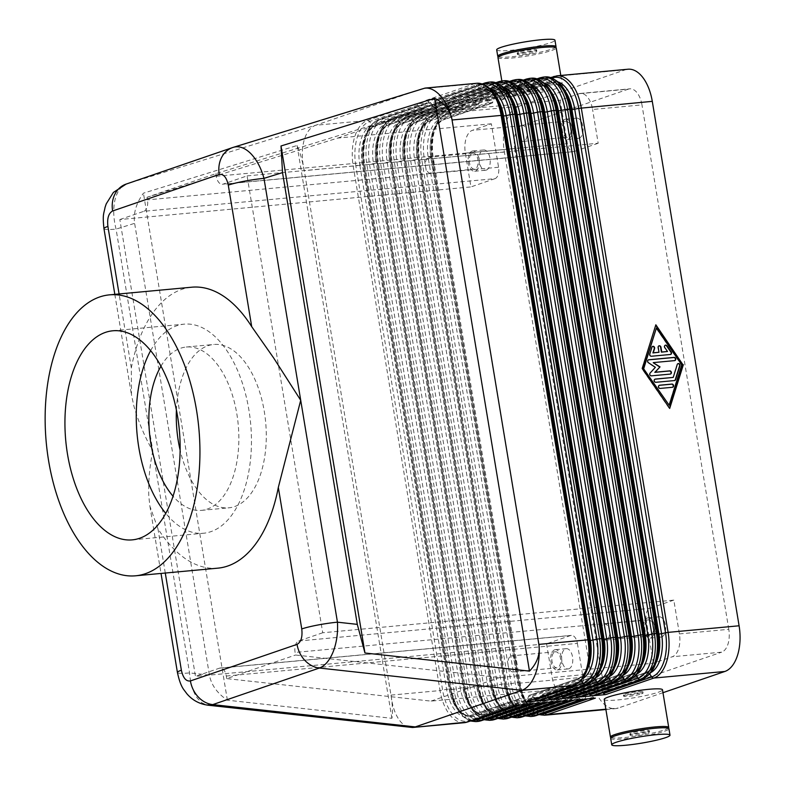 <?xml version="1.0" encoding="UTF-8"?>
<svg xmlns="http://www.w3.org/2000/svg" width="785" height="785" viewBox="0 0 785 785"><rect width="100%" height="100%" fill="white"/><g stroke="black" fill="none" stroke-linecap="round" stroke-linejoin="round"><path stroke-width="0.59" stroke-dasharray="3.92 2.94" d="M417.718 105.043L369.568 121.557A38.063 20.675 -95.3 0 0 355.801 165.723L304.295 170.679C301.842 160.13 301.675 150.406 303.785 141.496C306.081 132.783 310.046 127.376 315.658 125.257L367.459 120.448L415.608 103.924L427.217 102.845A2.62 2.188 71.1 0 0 425.529 104.317L424.273 108.35A2.62 2.188 -108.9 0 1 422.585 109.812L422.369 109.831A2.62 2.188 -108.9 0 1 420.26 108.722L417.718 105.043A2.62 2.188 71.1 0 0 415.608 103.924M304.168 170.718C302.5 160.896 300.145 152.486 297.083 145.49L143.439 193.179C136.109 203.403 133.175 213.461 134.627 223.342L209.418 675.1C211.224 684.922 217.209 693.283 227.375 700.2L391.911 718.314C392.873 712.633 392.559 704.891 390.969 695.098L304.295 170.679M422.615 88.577L233.174 147.384L126.552 183.955C120.939 186.065 117.063 191.452 114.944 200.106C113.011 208.967 113.383 218.623 116.082 229.102L152.82 451.002C144.715 436.784 138.405 421.79 133.882 406.022L131.478 394.953L131.331 367.959A141.084 76.636 84.7 0 1 181.924 289.331A141.084 76.636 84.7 0 1 191.766 287.202M103.944 228.563L103.963 228.67A26.248 2.875 170.6 0 0 104.601 229.161A26.248 2.875 170.6 0 0 116.082 229.102L134.627 223.342M322.723 632.759L298.653 641.011A9.842 5.348 -95.3 0 0 295.474 645.093A9.842 5.348 -95.3 0 0 295.091 652.433L295.523 655.024L499.77 677.514L653.375 663.237L672.284 656.751A19.684 10.696 -95.3 0 0 678.652 648.596A19.684 10.696 -95.3 0 0 679.408 633.907L673.815 600.123L322.723 632.759L247.089 175.889L223.018 184.151A9.842 5.348 -95.3 0 1 222.332 184.298L573.423 151.672A9.842 5.348 -95.3 0 0 574.11 151.515L223.018 184.151M679.408 633.907L728.784 629.315A19.684 10.696 84.7 0 1 728.019 644.004A19.684 10.696 84.7 0 1 721.66 652.158L672.284 656.751M119.84 219.545L143.91 211.283L495.001 178.656A9.842 5.348 -95.3 0 0 498.181 174.574A9.842 5.348 -95.3 0 0 498.563 167.234L491.371 123.794L472.462 130.29A19.684 10.696 -95.3 0 0 466.104 138.445A19.684 10.696 -95.3 0 0 465.338 153.134L470.931 186.918L119.84 219.545L195.475 676.405L546.566 643.779L552.159 677.563A19.684 10.696 -95.3 0 0 557.438 690.172A19.684 10.696 -95.3 0 0 564.297 693.626A19.684 10.696 -95.3 0 0 565.671 693.322L584.589 686.836L430.985 701.113L226.728 678.623L295.523 655.024M465.338 153.134L514.705 148.542A19.684 10.696 84.7 0 1 515.47 133.852A19.684 10.696 84.7 0 1 521.829 125.698L472.462 130.29M217.877 568.154A141.084 76.636 84.7 0 1 157.942 528.697L149.896 506.197L148.797 496.11C148.257 481.333 149.601 466.3 152.82 451.002L189.558 672.912C190.353 683.519 192.963 691.968 197.408 698.257L201.882 702.81L206.877 705.038M390.969 695.098L391.116 695.108C392.166 705.744 395.012 714.213 399.643 720.522C402.842 724.683 406.394 726.998 410.29 727.479M497.965 57.57A29.526 3.238 170.6 0 0 519.297 57.177A29.526 3.238 170.6 0 0 551.786 50.456A29.526 3.238 170.6 0 0 556.231 47.924M508.641 92.679A29.526 3.238 170.6 0 0 504.196 95.211A29.526 3.238 170.6 0 0 525.538 94.828A29.526 3.238 170.6 0 0 558.017 88.097A29.526 3.238 170.6 0 0 562.462 85.565A29.526 3.238 170.6 0 0 541.13 85.957A29.526 3.238 170.6 0 0 508.641 92.679M518.659 52.222A9.842 1.079 170.6 0 0 517.178 53.066A9.842 1.079 170.6 0 0 524.292 52.938A9.842 1.079 170.6 0 0 535.115 50.691A9.842 1.079 170.6 0 0 536.597 49.847A9.842 1.079 170.6 0 0 529.482 49.985A9.842 1.079 170.6 0 0 518.659 52.222M518.875 53.508A9.842 1.079 170.6 0 0 517.393 54.351A9.842 1.079 170.6 0 0 524.498 54.224A9.842 1.079 170.6 0 0 535.331 51.977A9.842 1.079 170.6 0 0 536.812 51.143A9.842 1.079 170.6 0 0 529.698 51.27A9.842 1.079 170.6 0 0 518.875 53.508M496.689 49.847A29.526 3.238 170.6 0 0 518.021 49.455A29.526 3.238 170.6 0 0 550.511 42.733A29.526 3.238 170.6 0 0 554.956 40.202M498.455 56.824A29.526 3.238 170.6 0 0 521.976 55.499A29.526 3.238 170.6 0 0 551.57 49.161A29.526 3.238 170.6 0 0 555.525 47.375M525.106 91.158A9.842 1.079 170.6 0 0 523.624 91.992A9.842 1.079 170.6 0 0 530.729 91.865A9.842 1.079 170.6 0 0 541.562 89.627A9.842 1.079 170.6 0 0 543.043 88.784A9.842 1.079 170.6 0 0 535.929 88.911A9.842 1.079 170.6 0 0 525.106 91.158M525.312 92.444A9.842 1.079 170.6 0 0 523.831 93.287A9.842 1.079 170.6 0 0 530.945 93.15A9.842 1.079 170.6 0 0 541.778 90.913A9.842 1.079 170.6 0 0 543.259 90.069A9.842 1.079 170.6 0 0 536.145 90.197A9.842 1.079 170.6 0 0 525.312 92.444M611.162 737.625A29.526 3.238 170.6 0 0 634.672 736.291A29.526 3.238 170.6 0 0 664.277 729.962A29.526 3.238 170.6 0 0 668.231 728.176M604.224 699.435A29.526 3.238 170.6 0 0 625.557 699.042A29.526 3.238 170.6 0 0 658.046 692.321A29.526 3.238 170.6 0 0 662.491 689.789M648.037 732.778A9.842 1.079 170.6 0 0 649.519 731.934A9.842 1.079 170.6 0 0 642.405 732.062A9.842 1.079 170.6 0 0 631.572 734.309A9.842 1.079 170.6 0 0 630.09 735.153A9.842 1.079 170.6 0 0 637.204 735.015A9.842 1.079 170.6 0 0 648.037 732.778M647.821 731.492A9.842 1.079 170.6 0 0 649.303 730.649A9.842 1.079 170.6 0 0 642.189 730.776A9.842 1.079 170.6 0 0 631.366 733.023A9.842 1.079 170.6 0 0 629.884 733.857A9.842 1.079 170.6 0 0 636.988 733.73A9.842 1.079 170.6 0 0 647.821 731.492M610.671 738.361A29.526 3.238 170.6 0 0 632.004 737.979A29.526 3.238 170.6 0 0 664.493 731.247A29.526 3.238 170.6 0 0 668.938 728.715M641.59 693.842A9.842 1.079 170.6 0 0 643.072 693.008A9.842 1.079 170.6 0 0 635.958 693.135A9.842 1.079 170.6 0 0 625.135 695.373A9.842 1.079 170.6 0 0 623.653 696.216A9.842 1.079 170.6 0 0 630.757 696.089A9.842 1.079 170.6 0 0 641.59 693.842M624.919 694.087A9.842 1.079 -9.4 0 1 635.742 691.85A9.842 1.079 -9.4 0 1 642.856 691.713A9.842 1.079 -9.4 0 1 641.374 692.556A9.842 1.079 -9.4 0 1 630.551 694.803A9.842 1.079 -9.4 0 1 623.437 694.931A9.842 1.079 -9.4 0 1 624.919 694.087M579.075 93.709L628.451 89.127A19.684 10.696 84.7 0 1 629.825 88.823A19.684 10.696 84.7 0 1 636.684 92.277A19.684 10.696 84.7 0 1 641.963 104.886L592.587 109.478A19.684 10.696 -95.3 0 0 587.308 96.869A19.684 10.696 -95.3 0 0 580.449 93.415A19.684 10.696 -95.3 0 0 579.075 93.709L560.166 100.205L567.349 143.635A9.842 5.348 -95.3 0 0 569.988 149.945A9.842 5.348 -95.3 0 0 573.423 151.672M565.671 693.322L615.038 688.739A19.684 10.696 84.7 0 1 613.664 689.034A19.684 10.696 84.7 0 1 606.815 685.59A19.684 10.696 84.7 0 1 601.526 672.971L552.159 677.563M673.815 600.123L649.744 608.385A9.842 5.348 -95.3 0 0 646.565 612.467A9.842 5.348 -95.3 0 0 646.183 619.807L295.091 652.433M226.728 678.623L226.306 676.032A9.842 5.348 -95.3 0 0 223.666 669.723A9.842 5.348 -95.3 0 0 220.232 668.006A9.842 5.348 -95.3 0 0 219.545 668.153L195.475 676.405M226.306 676.032L577.397 643.406A9.842 5.348 -95.3 0 0 574.757 637.096A9.842 5.348 -95.3 0 0 571.323 635.369A9.842 5.348 -95.3 0 0 570.636 635.516L546.566 643.779M143.91 211.283A9.842 5.348 -95.3 0 0 147.089 207.211A9.842 5.348 -95.3 0 0 147.472 199.861L147.05 197.27L215.836 173.681L406.561 114.482L560.166 100.205M215.836 173.681L216.258 176.262A9.842 5.348 -95.3 0 0 218.897 182.571A9.842 5.348 -95.3 0 0 222.332 184.298M565.239 121.351A8.076 4.386 84.7 0 1 565.808 121.233A8.076 4.386 84.7 0 1 570.862 128.338A8.076 4.386 84.7 0 1 567.859 137.179A8.076 4.386 84.7 0 1 567.3 137.306A8.076 4.386 84.7 0 1 562.246 130.192A8.076 4.386 84.7 0 1 565.239 121.351M521.358 125.433A8.076 4.386 84.7 0 1 521.917 125.306A8.076 4.386 84.7 0 1 526.97 132.41A8.076 4.386 84.7 0 1 523.978 141.261A8.076 4.386 84.7 0 1 523.418 141.379A8.076 4.386 84.7 0 1 518.365 134.274A8.076 4.386 84.7 0 1 521.358 125.433M579.173 138.219A10.176 5.524 -95.3 0 0 582.951 127.072A10.176 5.524 -95.3 0 0 576.582 118.123A10.176 5.524 -95.3 0 0 575.876 118.27A10.176 5.524 -95.3 0 0 572.098 129.417A10.176 5.524 -95.3 0 0 578.466 138.376A10.176 5.524 -95.3 0 0 579.173 138.219M564.906 119.291A10.176 5.524 84.7 0 1 565.612 119.143A10.176 5.524 84.7 0 1 571.98 128.092A10.176 5.524 84.7 0 1 568.203 139.239A10.176 5.524 84.7 0 1 567.496 139.396A10.176 5.524 84.7 0 1 561.128 130.438A10.176 5.524 84.7 0 1 564.906 119.291M554.936 651.893A8.076 4.386 84.7 0 1 555.505 651.776A8.076 4.386 84.7 0 1 560.559 658.88A8.076 4.386 84.7 0 1 557.556 667.731A8.076 4.386 84.7 0 1 556.997 667.849A8.076 4.386 84.7 0 1 551.943 660.744A8.076 4.386 84.7 0 1 554.936 651.893M511.055 655.975A8.076 4.386 84.7 0 1 511.614 655.858A8.076 4.386 84.7 0 1 516.667 662.962A8.076 4.386 84.7 0 1 513.675 671.803A8.076 4.386 84.7 0 1 513.115 671.931A8.076 4.386 84.7 0 1 508.052 664.826A8.076 4.386 84.7 0 1 511.055 655.975M568.87 668.771A10.176 5.524 -95.3 0 0 572.648 657.624A10.176 5.524 -95.3 0 0 566.279 648.665A10.176 5.524 -95.3 0 0 565.573 648.822A10.176 5.524 -95.3 0 0 561.795 659.969A10.176 5.524 -95.3 0 0 568.163 668.918A10.176 5.524 -95.3 0 0 568.87 668.771M554.602 649.843A10.176 5.524 84.7 0 1 555.309 649.686A10.176 5.524 84.7 0 1 561.677 658.644A10.176 5.524 84.7 0 1 557.899 669.791A10.176 5.524 84.7 0 1 557.193 669.939A10.176 5.524 84.7 0 1 550.825 660.99A10.176 5.524 84.7 0 1 554.602 649.843M472.384 153.203A8.076 4.386 84.7 0 1 472.943 153.085A8.076 4.386 84.7 0 1 477.996 160.189A8.076 4.386 84.7 0 1 475.003 169.04A8.076 4.386 84.7 0 1 474.444 169.158A8.076 4.386 84.7 0 1 469.381 162.053A8.076 4.386 84.7 0 1 472.384 153.203M428.492 157.285A8.076 4.386 84.7 0 1 429.061 157.167A8.076 4.386 84.7 0 1 434.115 164.271A8.076 4.386 84.7 0 1 431.112 173.112A8.076 4.386 84.7 0 1 430.553 173.24A8.076 4.386 84.7 0 1 425.499 166.126A8.076 4.386 84.7 0 1 428.492 157.285M486.317 170.08A10.176 5.524 -95.3 0 0 490.095 158.933A10.176 5.524 -95.3 0 0 483.727 149.974A10.176 5.524 -95.3 0 0 483.01 150.131A10.176 5.524 -95.3 0 0 479.233 161.278A10.176 5.524 -95.3 0 0 485.601 170.227A10.176 5.524 -95.3 0 0 486.317 170.08M472.04 151.152A10.176 5.524 84.7 0 1 472.747 150.995A10.176 5.524 84.7 0 1 479.125 159.954A10.176 5.524 84.7 0 1 475.347 171.091A10.176 5.524 84.7 0 1 474.631 171.248A10.176 5.524 84.7 0 1 468.262 162.289A10.176 5.524 84.7 0 1 472.04 151.152M647.802 620.042A8.076 4.386 84.7 0 1 648.361 619.924A8.076 4.386 84.7 0 1 653.414 627.029A8.076 4.386 84.7 0 1 650.422 635.87A8.076 4.386 84.7 0 1 649.862 635.997A8.076 4.386 84.7 0 1 644.809 628.883A8.076 4.386 84.7 0 1 647.802 620.042M603.91 624.124A8.076 4.386 84.7 0 1 604.479 623.996A8.076 4.386 84.7 0 1 609.533 631.111A8.076 4.386 84.7 0 1 606.54 639.952A8.076 4.386 84.7 0 1 605.971 640.069A8.076 4.386 84.7 0 1 600.917 632.965A8.076 4.386 84.7 0 1 603.91 624.124M661.735 636.91A10.176 5.524 -95.3 0 0 665.513 625.763A10.176 5.524 -95.3 0 0 659.145 616.814A10.176 5.524 -95.3 0 0 658.429 616.961A10.176 5.524 -95.3 0 0 654.651 628.108A10.176 5.524 -95.3 0 0 661.029 637.067A10.176 5.524 -95.3 0 0 661.735 636.91M647.458 617.981A10.176 5.524 84.7 0 1 648.174 617.834A10.176 5.524 84.7 0 1 654.543 626.783A10.176 5.524 84.7 0 1 650.765 637.93A10.176 5.524 84.7 0 1 650.049 638.087A10.176 5.524 84.7 0 1 643.68 629.128A10.176 5.524 84.7 0 1 647.458 617.981M583.785 699.199A2.62 2.188 71.1 0 0 585.473 697.737L586.729 693.705A2.62 2.188 -108.9 0 1 588.416 692.233L588.622 692.213A2.62 2.188 -108.9 0 1 590.742 693.332L593.283 697.011A2.62 2.188 71.1 0 0 595.393 698.12M486.288 98.665A2.62 2.188 71.1 0 0 484.178 97.556L495.786 96.476A2.62 2.188 71.1 0 0 494.099 97.939L492.843 101.981A2.62 2.188 -108.9 0 1 491.155 103.443L490.949 103.463A2.62 2.188 -108.9 0 1 488.829 102.344L486.288 98.665L438.138 115.179A2.62 2.188 71.1 0 0 436.028 114.07L484.178 97.556M495.786 96.476L447.636 112.991L518.64 106.397A39.368 21.381 -95.3 0 0 505.913 122.705A39.368 21.381 -95.3 0 0 504.392 152.084L432.182 158.619A38.063 20.675 84.7 0 1 445.949 114.453L494.099 97.939M544.496 715.233A39.368 21.381 -95.3 0 1 530.778 708.335A39.368 21.381 -95.3 0 1 520.21 683.107L519.003 683.068L432.182 158.619C429.366 135.226 434.38 120.046 447.214 113.089A2.62 2.188 71.1 0 1 447.636 112.991A39.368 21.381 -95.3 0 0 434.919 129.309A39.368 21.381 -95.3 0 0 433.399 158.678L520.21 683.107L591.213 676.513A39.368 21.381 -95.3 0 0 601.771 701.741A39.368 21.381 -95.3 0 0 615.489 708.639A39.368 21.381 -95.3 0 0 618.237 708.041L605.843 709.198M603.027 692.655L601.055 689.789A2.62 2.188 71.1 0 0 598.945 688.681L598.739 688.7A2.62 2.188 71.1 0 0 597.051 690.162L595.786 694.195A2.62 2.188 -108.9 0 1 594.52 695.569M495.649 94.259A2.62 2.188 -108.9 0 1 496.611 95.122L499.152 98.812A2.62 2.188 71.1 0 0 501.262 99.921L501.468 99.901A2.62 2.188 71.1 0 0 503.156 98.439L504.421 94.396A2.62 2.188 -108.9 0 1 506.109 92.934L494.501 94.014A2.62 2.188 -108.9 0 1 495.649 94.259M570.067 700.475A2.62 2.188 71.1 0 0 571.755 699.013L573.011 694.98A2.62 2.188 -108.9 0 1 574.698 693.508L574.914 693.489A2.62 2.188 -108.9 0 1 577.024 694.607L579.565 698.287A2.62 2.188 71.1 0 0 581.675 699.396M472.58 99.94A2.62 2.188 71.1 0 0 470.46 98.831L482.078 97.752A2.62 2.188 71.1 0 0 480.391 99.214L479.125 103.247A2.62 2.188 -108.9 0 1 477.437 104.719L477.231 104.739A2.62 2.188 -108.9 0 1 475.121 103.62L472.58 99.94L424.43 116.455A2.62 2.188 71.1 0 0 422.31 115.346L470.46 98.831M556.349 701.751A2.62 2.188 71.1 0 0 558.037 700.289L559.303 696.246A2.62 2.188 -108.9 0 1 560.99 694.784L561.196 694.764A2.62 2.188 -108.9 0 1 563.306 695.873L565.848 699.563A2.62 2.188 71.1 0 0 567.967 700.671M458.862 101.216A2.62 2.188 71.1 0 0 456.752 100.107L468.36 99.028A2.62 2.188 71.1 0 0 466.673 100.49L465.417 104.523A2.62 2.188 -108.9 0 1 463.729 105.985L463.513 106.004A2.62 2.188 -108.9 0 1 461.403 104.896L458.862 101.216L410.712 117.73A2.62 2.188 71.1 0 0 408.602 116.622L456.752 100.107M542.641 703.026A2.62 2.188 71.1 0 0 544.329 701.564L545.585 697.522A2.62 2.188 -108.9 0 1 547.273 696.059L547.479 696.04A2.62 2.188 -108.9 0 1 549.598 697.149L552.14 700.838A2.62 2.188 71.1 0 0 554.249 701.947M445.144 102.492A2.62 2.188 71.1 0 0 443.034 101.383L454.643 100.303A2.62 2.188 71.1 0 0 452.955 101.765L451.699 105.798A2.62 2.188 -108.9 0 1 450.011 107.26L449.805 107.28A2.62 2.188 -108.9 0 1 447.685 106.171L445.144 102.492L396.994 119.006A2.62 2.188 71.1 0 0 394.884 117.897L443.034 101.383M528.923 704.302A2.62 2.188 71.1 0 0 530.611 702.84L531.867 698.797A2.62 2.188 -108.9 0 1 533.555 697.335L533.771 697.315A2.62 2.188 -108.9 0 1 535.88 698.424L538.422 702.114A2.62 2.188 71.1 0 0 540.531 703.223M431.436 103.767A2.62 2.188 71.1 0 0 429.316 102.649L440.935 101.569A2.62 2.188 71.1 0 0 439.247 103.041L437.981 107.074A2.62 2.188 -108.9 0 1 436.293 108.536L436.087 108.556A2.62 2.188 -108.9 0 1 433.977 107.447L431.436 103.767L383.286 120.282A2.62 2.188 71.1 0 0 381.167 119.173L429.316 102.649M515.205 705.578A2.62 2.188 71.1 0 0 516.893 704.116L518.159 700.073A2.62 2.188 -108.9 0 1 519.847 698.611L520.053 698.591A2.62 2.188 -108.9 0 1 522.162 699.7L524.704 703.389A2.62 2.188 71.1 0 0 526.823 704.498M589.319 693.93L587.347 691.065A2.62 2.188 71.1 0 0 585.227 689.956L585.021 689.976A2.62 2.188 71.1 0 0 583.333 691.438L582.068 695.471A2.62 2.188 -108.9 0 1 580.812 696.844M481.941 95.534A2.62 2.188 -108.9 0 1 482.893 96.398L485.434 100.087A2.62 2.188 71.1 0 0 487.544 101.196L487.76 101.177A2.62 2.188 71.1 0 0 489.447 99.715L490.703 95.672A2.62 2.188 -108.9 0 1 492.391 94.21L480.783 95.289A2.62 2.188 -108.9 0 1 481.941 95.534M575.601 695.206L573.629 692.341A2.62 2.188 71.1 0 0 571.519 691.232L571.303 691.251A2.62 2.188 71.1 0 0 569.616 692.713L568.36 696.746A2.62 2.188 -108.9 0 1 567.094 698.12M468.223 96.81A2.62 2.188 -108.9 0 1 469.185 97.674L471.716 101.363A2.62 2.188 71.1 0 0 473.836 102.472L474.042 102.452A2.62 2.188 71.1 0 0 475.73 100.99L476.995 96.947A2.62 2.188 -108.9 0 1 478.683 95.485L467.065 96.565A2.62 2.188 -108.9 0 1 468.223 96.81M561.883 696.481L559.911 693.616A2.62 2.188 71.1 0 0 557.801 692.498L557.595 692.517A2.62 2.188 71.1 0 0 555.908 693.989L554.642 698.022A2.62 2.188 -108.9 0 1 553.386 699.396M454.505 98.086A2.62 2.188 -108.9 0 1 455.467 98.949L458.008 102.629A2.62 2.188 71.1 0 0 460.118 103.748L460.324 103.728A2.62 2.188 71.1 0 0 462.012 102.256L463.278 98.223A2.62 2.188 -108.9 0 1 464.965 96.761L453.357 97.84A2.62 2.188 -108.9 0 1 454.505 98.086M548.175 697.747L546.203 694.892A2.62 2.188 71.1 0 0 544.083 693.773L543.877 693.793A2.62 2.188 71.1 0 0 542.19 695.255L540.924 699.298A2.62 2.188 -108.9 0 1 539.668 700.671M440.797 99.352A2.62 2.188 -108.9 0 1 441.749 100.225L444.29 103.905A2.62 2.188 71.1 0 0 446.41 105.023L446.616 105.004A2.62 2.188 71.1 0 0 448.304 103.532L449.56 99.499A2.62 2.188 -108.9 0 1 451.247 98.037L439.639 99.116A2.62 2.188 -108.9 0 1 440.797 99.352M534.457 699.023L532.485 696.158A2.62 2.188 71.1 0 0 530.375 695.049L530.16 695.068A2.62 2.188 71.1 0 0 528.472 696.53L527.216 700.573A2.62 2.188 -108.9 0 1 525.95 701.947M427.079 100.627A2.62 2.188 -108.9 0 1 428.041 101.5L430.572 105.18A2.62 2.188 71.1 0 0 432.692 106.289L432.898 106.269A2.62 2.188 71.1 0 0 434.586 104.807L435.852 100.774A2.62 2.188 -108.9 0 1 437.539 99.312L425.921 100.392A2.62 2.188 -108.9 0 1 427.079 100.627M209.418 675.1L189.558 672.912A26.248 2.875 -9.4 0 1 178.077 672.971A26.248 2.875 -9.4 0 1 177.459 672.578M160.964 366.183A82.023 44.549 84.7 0 1 180.54 348.265A82.023 44.549 84.7 0 1 186.261 347.029A82.023 44.549 84.7 0 1 237.619 419.239A82.023 44.549 84.7 0 1 207.171 509.131A82.023 44.549 84.7 0 1 201.441 510.368A82.023 44.549 84.7 0 1 173.043 496.208M176.409 410.143A82.023 44.549 84.7 0 1 207.966 345.714A82.023 44.549 84.7 0 1 213.687 344.478A82.023 44.549 84.7 0 1 265.055 416.698A82.023 44.549 84.7 0 1 234.597 506.58A82.023 44.549 84.7 0 1 228.877 507.816A82.023 44.549 84.7 0 1 180.128 450.148M150.632 350.659A104.994 57.03 84.7 0 1 176.811 325.746A104.994 57.03 84.7 0 1 184.141 324.156A104.994 57.03 84.7 0 1 249.875 416.599A104.994 57.03 84.7 0 1 210.9 531.651A104.994 57.03 84.7 0 1 203.57 533.241A104.994 57.03 84.7 0 1 165.753 513.37M652.551 346.43A1.639 1.364 71.1 0 0 651.589 347.333L649.489 354.064A1.639 1.364 71.1 0 0 651.079 356.361L670.056 354.594A1.639 1.364 71.1 0 0 670.498 354.467M665.209 345.253A1.639 1.364 71.1 0 0 664.512 347.765L667.152 351.601M658.88 345.842A1.639 1.364 71.1 0 0 657.869 347.569L658.664 352.387M659.155 385.347A1.639 1.364 71.1 0 0 659.783 388.546L672.117 387.407A1.639 1.364 71.1 0 0 672.549 387.27M668.82 405.345L681.419 364.976L656.044 328.14M655.72 325.226L641.865 368.656L669.36 408.563M654.926 379.204A1.639 1.364 71.1 0 0 655.544 382.413L674.217 380.676A1.639 1.364 71.1 0 0 674.649 380.548M677.897 363.671A1.639 1.364 71.1 0 0 676.935 364.574L672.892 377.526M653.208 362.699L674.286 360.737A1.639 1.364 71.1 0 0 674.727 360.609M648.351 359.883A1.639 1.364 71.1 0 0 648.125 362.856L655.014 367.429L649.823 373.12A1.639 1.364 71.1 0 0 651.108 375.966L669.929 374.209A1.639 1.364 71.1 0 0 670.37 374.082M514.705 148.542L601.526 672.971M728.784 629.315L641.963 104.886M247.089 175.889L598.18 143.262L592.587 109.478M518.64 106.397L625.253 69.816L554.259 76.42L506.109 92.934M425.921 100.392L474.071 83.867L422.281 88.685L315.658 125.257L126.552 183.955A26.248 21.852 -108.9 0 0 126.12 184.092L125.767 184.22M662.972 692.694L618.237 708.041M628 69.227A39.368 21.381 -95.3 0 0 625.253 69.816M591.213 676.513L504.392 152.084M598.18 143.262L574.11 151.515M495.001 178.656L470.931 186.918M577.397 643.406L584.589 686.836M499.77 677.514L430.985 701.113M653.375 663.237L646.183 619.807M615.038 688.739L721.66 652.158M491.371 123.794L337.776 138.072L147.05 197.27M406.561 114.482L337.776 138.072M628.451 89.127L521.829 125.698M297.083 145.49L391.911 718.314M227.375 700.2L143.439 193.179M498.563 167.234L147.472 199.861M216.258 176.262L567.349 143.635M586.729 693.705L538.579 710.219A34.118 18.536 84.7 0 1 515.156 682.891L428.335 158.462A34.118 18.536 84.7 0 1 440.679 118.869L438.138 115.179A38.063 20.675 -95.3 0 0 424.371 159.345L511.192 683.774A38.063 20.675 -95.3 0 0 537.323 714.252A2.62 2.188 -108.9 0 1 536.057 715.626M532.887 716.312A39.368 21.381 84.7 0 1 519.17 709.414A39.368 21.381 84.7 0 1 508.602 684.186L421.78 159.757L419.681 159.954L506.502 684.383L517.747 682.479A32.813 17.819 -95.3 0 0 537.98 709.247L539.844 708.845A2.62 2.188 -108.9 0 0 538.579 710.219L537.323 714.252L585.473 697.737M488.829 102.344L440.679 118.869A2.62 2.188 71.1 0 0 442.799 119.977A32.813 17.819 -95.3 0 0 430.926 158.05L421.78 159.757A39.368 21.381 84.7 0 1 423.311 130.388A39.368 21.381 84.7 0 1 436.028 114.07L433.928 114.267A2.62 2.188 71.1 0 0 432.241 115.729L480.391 99.214M492.843 101.981L444.693 118.496A34.118 18.536 -95.3 0 0 432.349 158.089L519.17 682.508A34.118 18.536 -95.3 0 0 542.592 709.846L590.742 693.332M544.564 712.711L542.592 709.846A2.62 2.188 71.1 0 0 540.472 708.737A32.813 17.819 84.7 0 1 538.186 709.228A32.813 17.819 84.7 0 1 517.953 682.459L431.132 158.03A32.813 17.819 84.7 0 1 443.005 119.958L491.155 103.443M495.364 96.565L447.214 113.089A2.62 2.188 71.1 0 0 445.949 114.453L444.693 118.496A2.62 2.188 -108.9 0 1 443.427 119.869C434.164 124.53 430.474 137.267 432.349 158.07L519.17 682.508L517.747 682.479L430.926 158.05L432.349 158.07L519.003 683.068L522.3 695.392L527.245 704.999L533.201 711.514L538.981 714.625M490.949 103.463L443.005 119.958A2.62 2.188 -108.9 0 0 443.427 119.869L491.577 103.345M587.994 692.331L539.844 708.845A2.62 2.188 -108.9 0 1 540.266 708.757L588.416 692.233M593.283 697.011L588.053 698.807M595.786 694.195L643.935 677.681A38.063 20.675 -95.3 0 0 647.949 675.443M642.679 679.054A2.62 2.188 71.1 0 0 643.935 677.681L645.201 673.648L597.051 690.162M657.702 633.515L657.545 634.044A34.118 18.536 84.7 0 1 645.201 673.648A2.62 2.188 71.1 0 1 646.457 672.274L598.307 688.788M494.501 94.014L542.651 77.499A2.62 2.188 -108.9 0 1 544.761 78.608L496.611 95.122M504.421 94.396L552.238 78M655.789 663.384A32.813 17.819 84.7 0 1 647.095 672.156L598.945 688.681M598.739 688.7L647.095 672.156A2.62 2.188 -108.9 0 1 649.205 673.275A34.118 18.536 -95.3 0 0 651.246 672.333M501.468 99.901L549.618 83.387A2.62 2.188 71.1 0 0 551.306 81.915L503.156 98.439M565.171 91.345A32.813 17.819 -95.3 0 0 551.708 82.906A32.813 17.819 -95.3 0 0 549.412 83.406A2.62 2.188 -108.9 0 1 547.302 82.288A34.118 18.536 84.7 0 1 570.724 109.615L657.545 634.064C659.42 654.876 655.72 667.613 646.457 672.274A2.62 2.188 71.1 0 1 646.889 672.176A32.813 17.819 -95.3 0 0 656.27 661.902M499.152 98.812L547.302 82.288L544.761 78.608A38.063 20.675 -95.3 0 1 570.891 109.086L657.84 634.143M570.999 109.714L570.724 109.635C566.446 91.717 560.107 82.808 551.708 82.906L551.914 82.886A32.813 17.819 84.7 0 1 564.415 89.971M465.417 104.523L417.267 121.047A34.118 18.536 -95.3 0 0 404.913 160.64L491.567 685.619L492.784 685.658A39.368 21.381 -95.3 0 0 503.352 710.886A39.368 21.381 -95.3 0 0 517.06 717.784M492.784 685.658L494.893 685.462L408.072 161.033A39.368 21.381 84.7 0 1 409.593 131.664A39.368 21.381 84.7 0 1 422.31 115.346L420.21 115.542A39.368 21.381 -95.3 0 0 407.493 131.86A39.368 21.381 -95.3 0 0 405.963 161.229L492.784 685.658M519.17 717.588A39.368 21.381 84.7 0 1 505.452 710.69A39.368 21.381 84.7 0 1 494.893 685.462L504.029 683.755A32.813 17.819 -95.3 0 0 524.262 710.523A32.813 17.819 -95.3 0 0 526.549 710.033L574.698 693.508M573.011 694.98L524.861 711.495A34.118 18.536 84.7 0 1 501.438 684.167L414.617 159.738A34.118 18.536 84.7 0 1 426.971 120.144L424.43 116.455A38.063 20.675 -95.3 0 0 410.663 160.621L404.756 161.19A38.063 20.675 84.7 0 1 418.523 117.004A2.62 2.188 -108.9 0 1 420.21 115.542L468.36 99.028M451.699 105.798L403.549 122.323A34.118 18.536 -95.3 0 0 391.205 161.916L477.859 686.895L479.076 686.934A39.368 21.381 -95.3 0 0 489.634 712.162A39.368 21.381 -95.3 0 0 503.352 719.06M479.076 686.934L481.176 686.738L394.355 162.309A39.368 21.381 84.7 0 1 395.875 132.94A39.368 21.381 84.7 0 1 408.602 116.622L406.493 116.818A39.368 21.381 -95.3 0 0 393.776 133.126A39.368 21.381 -95.3 0 0 392.255 162.505L479.076 686.934M505.452 718.864A39.368 21.381 84.7 0 1 491.734 711.966A39.368 21.381 84.7 0 1 481.176 686.738L490.311 685.03A32.813 17.819 -95.3 0 0 510.544 711.799A32.813 17.819 -95.3 0 0 512.841 711.308L560.99 694.784M559.303 696.246L511.153 712.77A34.118 18.536 84.7 0 1 487.73 685.442L400.909 161.013A34.118 18.536 84.7 0 1 413.253 121.42L410.712 117.73A38.063 20.675 -95.3 0 0 396.945 161.896L391.038 162.466A38.063 20.675 84.7 0 1 404.805 118.28A2.62 2.188 -108.9 0 1 406.493 116.818L454.643 100.303M437.981 107.074L389.831 123.588A34.118 18.536 -95.3 0 0 377.487 163.192L464.141 688.17L465.358 688.209A39.368 21.381 -95.3 0 0 475.916 713.437A39.368 21.381 -95.3 0 0 489.634 720.336M465.358 688.209L467.458 688.013L380.637 163.584A39.368 21.381 84.7 0 1 382.167 134.206A39.368 21.381 84.7 0 1 394.884 117.897L392.785 118.093A39.368 21.381 -95.3 0 0 380.058 134.402A39.368 21.381 -95.3 0 0 378.537 163.78L465.358 688.209M491.744 720.139A39.368 21.381 84.7 0 1 478.026 713.241A39.368 21.381 84.7 0 1 467.458 688.013L476.603 686.306A32.813 17.819 -95.3 0 0 496.836 713.074A32.813 17.819 -95.3 0 0 499.123 712.574L547.273 696.059M545.585 697.522L497.435 714.046A34.118 18.536 84.7 0 1 474.012 686.718L387.191 162.289A34.118 18.536 84.7 0 1 399.536 122.686L396.994 119.006A38.063 20.675 -95.3 0 0 383.227 163.172L377.32 163.731A38.063 20.675 84.7 0 1 391.097 119.555A2.62 2.188 -108.9 0 1 392.785 118.093L440.935 101.569M424.273 108.35L376.123 124.864A34.118 18.536 -95.3 0 0 363.769 164.467L450.433 689.436L451.64 689.485A39.368 21.381 -95.3 0 0 462.208 714.713A39.368 21.381 -95.3 0 0 475.926 721.611M451.64 689.485L453.75 689.289L366.929 164.86A39.368 21.381 84.7 0 1 368.45 135.481A39.368 21.381 84.7 0 1 381.167 119.173L379.067 119.369A39.368 21.381 -95.3 0 0 366.35 135.677A39.368 21.381 -95.3 0 0 364.819 165.056L451.64 689.485M478.026 721.415A39.368 21.381 84.7 0 1 464.308 714.517A39.368 21.381 84.7 0 1 453.75 689.289L462.885 687.582A32.813 17.819 -95.3 0 0 483.118 714.35A32.813 17.819 -95.3 0 0 485.405 713.85L533.555 697.335M531.867 698.797L483.717 715.321A34.118 18.536 84.7 0 1 460.295 687.994L373.483 163.565A34.118 18.536 84.7 0 1 385.827 123.961L383.286 120.282A38.063 20.675 -95.3 0 0 369.519 164.448L363.612 165.007A38.063 20.675 84.7 0 1 377.379 120.831A2.62 2.188 -108.9 0 1 379.067 119.369L427.217 102.845M391.116 695.108L440.032 690.564L353.211 166.135A39.368 21.381 84.7 0 1 354.732 136.757A39.368 21.381 84.7 0 1 367.459 120.448A2.62 2.188 71.1 0 1 369.568 121.557L372.11 125.237A2.62 2.188 71.1 0 0 374.219 126.346A32.813 17.819 -95.3 0 0 362.356 164.418L449.167 688.857A32.813 17.819 -95.3 0 0 469.401 715.626A32.813 17.819 -95.3 0 0 471.697 715.125L519.847 698.611M464.308 722.691A39.368 21.381 84.7 0 1 450.59 715.792A39.368 21.381 84.7 0 1 440.032 690.564L449.383 688.837L362.562 164.399A32.813 17.819 84.7 0 1 374.435 126.326L422.585 109.812M475.121 103.62L426.971 120.144A2.62 2.188 71.1 0 0 429.081 121.253A32.813 17.819 -95.3 0 0 417.208 159.326L410.663 160.621L497.474 685.05A38.063 20.675 -95.3 0 0 523.605 715.528A2.62 2.188 -108.9 0 1 522.339 716.901M479.125 103.247L430.975 119.771A34.118 18.536 -95.3 0 0 418.631 159.365L505.452 683.774A34.118 18.536 -95.3 0 0 528.874 711.122A2.62 2.188 71.1 0 0 526.764 710.013A32.813 17.819 84.7 0 1 524.468 710.504L526.127 710.121A2.62 2.188 -108.9 0 0 524.861 711.495L523.605 715.528L571.755 699.013M482.078 97.752L433.928 114.267A39.368 21.381 -95.3 0 0 421.202 130.585A39.368 21.381 -95.3 0 0 419.681 159.954L418.464 159.895A38.063 20.675 84.7 0 1 432.241 115.729L430.975 119.771A2.62 2.188 -108.9 0 1 429.287 121.233L477.437 104.719M477.231 104.739L429.287 121.233A32.813 17.819 84.7 0 0 417.424 159.306L504.235 683.735A32.813 17.819 84.7 0 0 524.468 710.504C516.069 710.602 509.73 701.702 505.452 683.774L504.235 683.735L417.424 159.306L418.631 159.345L505.285 684.324L506.502 684.383A39.368 21.381 -95.3 0 0 517.06 709.611A39.368 21.381 -95.3 0 0 530.778 716.509M579.565 698.287L574.335 700.083M526.764 715.39A38.063 20.675 84.7 0 1 505.285 684.324L418.464 159.895C415.658 136.502 420.662 121.322 433.497 114.355L481.647 97.84M530.846 713.987L528.874 711.122L577.024 694.607M574.277 693.606L526.127 710.121A2.62 2.188 -108.9 0 1 526.549 710.033L574.914 693.489M461.403 104.896L413.253 121.42A2.62 2.188 71.1 0 0 415.363 122.529A32.813 17.819 -95.3 0 0 403.5 160.601L396.945 161.896L483.766 686.326A38.063 20.675 -95.3 0 0 509.887 716.803A2.62 2.188 -108.9 0 1 508.631 718.177M466.673 100.49L418.523 117.004L417.267 121.047A2.62 2.188 -108.9 0 1 415.579 122.509A32.813 17.819 84.7 0 0 403.706 160.582L490.527 685.011A32.813 17.819 84.7 0 0 510.76 711.779C502.351 711.877 496.012 702.967 491.734 685.05L490.527 685.011L403.706 160.582L404.923 160.621L491.734 685.05A34.118 18.536 -95.3 0 0 515.156 712.397A2.62 2.188 71.1 0 0 513.047 711.288A32.813 17.819 84.7 0 1 510.76 711.779L512.409 711.396A2.62 2.188 -108.9 0 0 511.153 712.77L509.887 716.803L558.037 700.289M513.047 716.666A38.063 20.675 84.7 0 1 491.577 685.599L404.756 161.17C401.94 137.777 406.954 122.597 419.789 115.63L467.938 99.116M565.848 699.563L560.627 701.358M517.138 715.263L515.156 712.397L563.306 695.873M463.513 106.004L415.363 122.529L463.729 105.985M560.559 694.882L512.409 711.396A2.62 2.188 -108.9 0 1 512.841 711.308L561.196 694.764M447.685 106.171L399.536 122.686A2.62 2.188 71.1 0 0 401.655 123.804A32.813 17.819 -95.3 0 0 389.782 161.877L383.227 163.172L470.048 687.601A38.063 20.675 -95.3 0 0 496.179 718.079A2.62 2.188 -108.9 0 1 494.913 719.452M452.955 101.765L404.805 118.28L403.549 122.323A2.62 2.188 -108.9 0 1 401.861 123.785A32.813 17.819 84.7 0 0 389.988 161.857L476.809 686.286A32.813 17.819 84.7 0 0 497.042 713.055C488.633 713.153 482.294 704.243 478.026 686.326L476.809 686.286L389.988 161.857L391.205 161.896L478.026 686.326A34.118 18.536 -95.3 0 0 501.448 713.673A2.62 2.188 71.1 0 0 499.329 712.554A32.813 17.819 84.7 0 1 497.042 713.055L498.701 712.672A2.62 2.188 -108.9 0 0 497.435 714.046L496.179 718.079L544.329 701.564M499.329 717.932A38.063 20.675 84.7 0 1 477.859 686.875L391.038 162.446C388.222 139.053 393.236 123.863 406.071 116.906L454.221 100.392M552.14 700.838L546.909 702.624M503.42 716.538L501.448 713.673L549.598 697.149M449.805 107.28L401.655 123.804L450.011 107.26M546.851 696.148L498.701 712.672A2.62 2.188 -108.9 0 1 499.123 712.574L547.479 696.04M433.977 107.447L385.827 123.961A2.62 2.188 71.1 0 0 387.937 125.08A32.813 17.819 -95.3 0 0 376.064 163.152L369.519 164.448L456.33 688.877A38.063 20.675 -95.3 0 0 482.461 719.354A2.62 2.188 -108.9 0 1 481.195 720.728M439.247 103.041L391.097 119.555L389.831 123.588A2.62 2.188 -108.9 0 1 388.143 125.06A32.813 17.819 84.7 0 0 376.28 163.133L463.091 687.562A32.813 17.819 84.7 0 0 483.325 714.33C474.925 714.428 468.586 705.519 464.308 687.601L463.091 687.562L376.28 163.133L377.487 163.172L464.308 687.601A34.118 18.536 -95.3 0 0 487.73 714.949A2.62 2.188 71.1 0 0 485.621 713.83A32.813 17.819 84.7 0 1 483.325 714.33L484.983 713.948A2.62 2.188 -108.9 0 0 483.717 715.321L482.461 719.354L530.611 702.84M485.621 719.207A38.063 20.675 84.7 0 1 464.141 688.151L377.33 163.722C374.514 140.329 379.518 125.139 392.353 118.182L440.503 101.667M538.422 702.114L533.192 703.9M489.703 717.804L487.73 714.949L535.88 698.424M436.087 108.556L387.937 125.08L436.293 108.536M533.133 697.423L484.983 713.948A2.62 2.188 -108.9 0 1 485.405 713.85L533.771 697.315M518.159 700.073L470.009 716.587A34.118 18.536 84.7 0 1 446.587 689.269L359.765 164.84L355.801 165.723L442.622 690.152A38.063 20.675 -95.3 0 0 468.743 720.63A2.62 2.188 -108.9 0 1 467.487 722.004M471.903 720.483A38.063 20.675 84.7 0 1 450.433 689.426L363.612 164.997L450.59 688.877A34.118 18.536 -95.3 0 0 474.012 716.214A2.62 2.188 71.1 0 0 471.903 715.106A32.813 17.819 84.7 0 1 469.616 715.606L471.265 715.223A2.62 2.188 -108.9 0 0 470.009 716.587L468.743 720.63L516.893 704.116M423.007 109.723L374.857 126.238A2.62 2.188 -108.9 0 0 376.123 124.864L377.379 120.831L425.529 104.317M524.704 703.389L519.484 705.175M475.995 719.08L474.012 716.214L522.162 699.7M450.59 688.877L449.383 688.837A32.813 17.819 84.7 0 0 469.616 715.606C461.207 715.704 454.868 706.794 450.59 688.877M422.369 109.831L374.435 126.326A2.62 2.188 -108.9 0 0 374.857 126.238C365.594 130.899 361.895 143.635 363.779 164.448L359.765 164.84A34.118 18.536 84.7 0 1 372.11 125.237L420.26 108.722M519.415 698.699L471.265 715.223A2.62 2.188 -108.9 0 1 471.697 715.125L520.053 698.591M582.068 695.471L630.218 678.956A38.063 20.675 -95.3 0 0 634.231 676.719M628.962 680.33A2.62 2.188 71.1 0 0 630.218 678.956L631.483 674.914L583.333 691.438M643.994 634.79L643.828 635.32A34.118 18.536 84.7 0 1 631.483 674.914A2.62 2.188 71.1 0 1 632.749 673.55L584.599 690.064M480.783 95.289L528.933 78.775A2.62 2.188 -108.9 0 1 531.043 79.884L482.893 96.398M490.703 95.672L538.53 79.265M642.071 664.659A32.813 17.819 84.7 0 1 633.377 673.432L585.227 689.956M585.021 689.976L633.377 673.432A2.62 2.188 -108.9 0 1 635.497 674.551A34.118 18.536 -95.3 0 0 637.538 673.608M487.76 101.177L535.91 84.662A2.62 2.188 71.1 0 0 537.597 83.19L489.447 99.715M551.453 92.62A32.813 17.819 -95.3 0 0 537.99 84.181A32.813 17.819 -95.3 0 0 535.704 84.682A2.62 2.188 -108.9 0 1 533.584 83.563A34.118 18.536 84.7 0 1 557.007 110.891L643.828 635.34C645.702 656.152 642.012 668.879 632.749 673.55A2.62 2.188 71.1 0 1 633.171 673.452A32.813 17.819 -95.3 0 0 642.552 663.168M485.434 100.087L533.584 83.563L531.043 79.884A38.063 20.675 -95.3 0 1 557.173 110.361L644.132 635.418M557.281 110.989L557.007 110.911C552.738 92.993 546.399 84.083 537.99 84.181L538.196 84.162A32.813 17.819 84.7 0 1 550.697 91.246M568.36 696.746L616.51 680.232A38.063 20.675 -95.3 0 0 620.523 677.995M615.244 681.606A2.62 2.188 71.1 0 0 616.51 680.232L617.766 676.189L569.616 692.713M630.277 636.066L630.11 636.596A34.118 18.536 84.7 0 1 617.766 676.189A2.62 2.188 71.1 0 1 619.031 674.825L570.881 691.34M467.065 96.565L515.215 80.05A2.62 2.188 -108.9 0 1 517.335 81.159L469.185 97.674M476.995 96.947L524.812 80.541M628.353 665.935A32.813 17.819 84.7 0 1 619.669 674.707L571.519 691.232M571.303 691.251L619.669 674.707A2.62 2.188 -108.9 0 1 621.779 675.816A34.118 18.536 -95.3 0 0 623.82 674.874M474.042 102.452L522.192 85.928A2.62 2.188 71.1 0 0 523.88 84.466L475.73 100.99M537.735 93.896A32.813 17.819 -95.3 0 0 524.272 85.457A32.813 17.819 -95.3 0 0 521.986 85.948A2.62 2.188 -108.9 0 1 519.866 84.839A34.118 18.536 84.7 0 1 543.298 112.167L630.11 636.615C631.994 657.418 628.294 670.154 619.031 674.825A2.62 2.188 71.1 0 1 619.453 674.727A32.813 17.819 -95.3 0 0 628.844 664.444M471.716 101.363L519.866 84.839L517.335 81.159A38.063 20.675 -95.3 0 1 543.456 111.637L630.414 636.694M543.563 112.265L543.289 112.186C539.02 94.269 532.681 85.359 524.272 85.457L524.488 85.437A32.813 17.819 84.7 0 1 536.989 92.522M554.642 698.022L602.792 681.508A38.063 20.675 -95.3 0 0 606.805 679.27M601.536 682.881A2.62 2.188 71.1 0 0 602.792 681.508L604.058 677.465L555.908 693.989M616.559 637.341L616.402 637.871A34.118 18.536 84.7 0 1 604.058 677.465A2.62 2.188 71.1 0 1 605.313 676.091L557.164 692.615M453.357 97.84L501.507 81.326A2.62 2.188 -108.9 0 1 503.617 82.435L455.467 98.949M463.278 98.223L511.094 81.817M614.645 667.211A32.813 17.819 84.7 0 1 605.951 675.983L557.801 692.498M557.595 692.517L605.951 675.983A2.62 2.188 -108.9 0 1 608.061 677.092A34.118 18.536 -95.3 0 0 610.112 676.15M460.324 103.728L508.484 87.204A2.62 2.188 71.1 0 0 510.162 85.742L462.012 102.256M524.027 95.171A32.813 17.819 -95.3 0 0 510.564 86.733A32.813 17.819 -95.3 0 0 508.268 87.223A2.62 2.188 -108.9 0 1 506.158 86.115A34.118 18.536 84.7 0 1 529.581 113.442L616.402 637.891C618.276 658.693 614.577 671.43 605.313 676.091A2.62 2.188 71.1 0 1 605.745 676.003A32.813 17.819 -95.3 0 0 615.126 665.719M458.008 102.629L506.158 86.115L503.617 82.435A38.063 20.675 -95.3 0 1 529.747 112.912L616.696 637.969M529.855 113.54L529.581 113.462C525.302 95.534 518.963 86.635 510.564 86.733L510.77 86.713A32.813 17.819 84.7 0 1 523.271 93.798M540.924 699.298L589.074 682.783A38.063 20.675 -95.3 0 0 593.087 680.546M587.818 684.147A2.62 2.188 71.1 0 0 589.074 682.783L590.34 678.74L542.19 695.255M602.851 638.617L602.684 639.147A34.118 18.536 84.7 0 1 590.34 678.74A2.62 2.188 71.1 0 1 591.605 677.367L543.456 693.891M439.639 99.116L487.789 82.592A2.62 2.188 -108.9 0 1 489.899 83.71L441.749 100.225M449.56 99.499L497.386 83.092M600.927 668.486A32.813 17.819 84.7 0 1 592.233 677.259L544.083 693.773M543.877 693.793L592.233 677.259A2.62 2.188 -108.9 0 1 594.353 678.368A34.118 18.536 -95.3 0 0 596.394 677.426M446.616 105.004L494.766 88.479A2.62 2.188 71.1 0 0 496.454 87.017L448.304 103.532M510.309 96.447A32.813 17.819 -95.3 0 0 496.846 88.008A32.813 17.819 -95.3 0 0 494.56 88.499A2.62 2.188 -108.9 0 1 492.44 87.39A34.118 18.536 84.7 0 1 515.863 114.718L602.684 639.167C604.558 659.969 600.868 672.706 591.605 677.367A2.62 2.188 71.1 0 1 592.027 677.278A32.813 17.819 -95.3 0 0 601.408 666.995M444.29 103.905L492.44 87.39L489.899 83.71A38.063 20.675 -95.3 0 1 516.03 114.188L602.988 639.245M516.137 114.816L515.863 114.728C511.594 96.81 505.255 87.9 496.846 88.008L497.052 87.989A32.813 17.819 84.7 0 1 509.553 95.073M527.216 700.573L575.366 684.059A38.063 20.675 -95.3 0 0 579.379 681.812M574.1 685.423A2.62 2.188 71.1 0 0 575.366 684.059L576.622 680.016L528.472 696.53M589.133 639.893L588.966 640.423A34.118 18.536 84.7 0 1 576.622 680.016A2.62 2.188 71.1 0 1 577.888 678.642L529.738 695.167M476.819 83.279A39.368 21.381 84.7 0 0 474.071 83.867A2.62 2.188 -108.9 0 1 476.191 84.976L428.041 101.5M435.852 100.774L483.668 84.368M587.209 669.762A32.813 17.819 84.7 0 1 578.525 678.534L530.375 695.049M530.16 695.068L578.525 678.534A2.62 2.188 -108.9 0 1 580.635 679.643A34.118 18.536 -95.3 0 0 582.676 678.701M432.898 106.269L481.048 89.755A2.62 2.188 71.1 0 0 482.736 88.293L434.586 104.807M496.591 97.723A32.813 17.819 -95.3 0 0 483.128 89.284A32.813 17.819 -95.3 0 0 480.842 89.775A2.62 2.188 -108.9 0 1 478.732 88.666A34.118 18.536 84.7 0 1 502.155 115.994L588.966 640.423C590.85 661.245 587.151 673.981 577.888 678.642A2.62 2.188 71.1 0 1 578.309 678.554A32.813 17.819 -95.3 0 0 587.7 668.27M430.572 105.18L478.732 88.666L476.191 84.976A38.063 20.675 -95.3 0 1 502.312 115.464L589.27 640.521M502.42 116.092L502.155 116.003C497.876 98.086 491.538 89.176 483.128 89.284L483.344 89.264A32.813 17.819 84.7 0 1 495.845 96.349M165.282 573.04L157.942 528.697M433.33 106.181L483.344 89.264A32.813 17.819 84.7 0 0 481.048 89.755L432.692 106.289M489.732 88.391A34.118 18.536 -95.3 0 0 482.736 88.293L483.933 84.476M532.485 696.158L580.635 679.643L581.224 680.497M488.437 82.199A39.368 21.381 -95.3 0 0 485.689 82.788L437.539 99.312M490.537 82.003A39.368 21.381 84.7 0 0 487.789 82.592L485.689 82.788M504.255 80.727A39.368 21.381 84.7 0 0 501.507 81.326L451.247 98.037M517.963 79.452A39.368 21.381 84.7 0 0 515.215 80.05L464.965 96.761M531.681 78.176A39.368 21.381 84.7 0 0 528.933 78.775L478.683 95.485M545.398 76.901A39.368 21.381 84.7 0 0 542.651 77.499L492.391 94.21M447.038 104.905L497.052 87.989A32.813 17.819 84.7 0 0 494.766 88.479L446.41 105.023M503.45 87.115A34.118 18.536 -95.3 0 0 496.454 87.017L497.641 83.2M546.203 694.892L594.353 678.368L594.942 679.221M502.145 80.924A39.368 21.381 -95.3 0 0 499.397 81.512M460.756 103.63L510.77 86.713A32.813 17.819 84.7 0 0 508.484 87.204L460.118 103.748M517.168 85.84A34.118 18.536 -95.3 0 0 510.162 85.742L511.359 81.934M559.911 693.616L608.061 677.092L608.65 677.946M515.863 79.648A39.368 21.381 -95.3 0 0 513.115 80.247M474.474 102.354L524.488 85.437A32.813 17.819 84.7 0 0 522.192 85.928L473.836 102.472M530.876 84.574A34.118 18.536 -95.3 0 0 523.88 84.466L525.077 80.659M573.629 692.341L621.779 675.816L622.368 676.68M529.581 78.372A39.368 21.381 -95.3 0 0 526.833 78.971M488.182 101.088L538.196 84.162A32.813 17.819 84.7 0 0 535.91 84.662L487.544 101.196M544.594 83.298A34.118 18.536 -95.3 0 0 537.597 83.19L538.785 79.383M587.347 691.065L635.497 674.551L636.086 675.404M543.289 77.097A39.368 21.381 -95.3 0 0 540.541 77.695M436.725 108.448L388.575 124.962C379.302 129.623 375.613 142.36 377.487 163.172L464.141 688.17L467.438 700.485L472.384 710.101L478.35 716.607L484.119 719.727M450.433 107.172L402.283 123.687C393.02 128.357 389.331 141.094 391.205 161.896L477.859 686.895L481.156 699.209L486.101 708.826L492.058 715.331L497.837 718.452M464.151 105.897L416.001 122.411C406.738 127.082 403.039 139.818 404.923 160.621L491.567 685.619L494.864 697.943L499.819 707.55L505.776 714.056L511.555 717.176M477.869 104.621L429.719 121.145C420.446 125.806 416.757 138.543 418.631 159.345L505.285 684.343L508.582 696.668L513.527 706.274L519.493 712.78L525.263 715.9M501.9 99.813L551.914 82.886A32.813 17.819 84.7 0 0 549.618 83.387L501.262 99.921M558.312 82.023A34.118 18.536 -95.3 0 0 551.306 81.915L552.503 78.107M601.055 689.789L649.205 673.275L649.794 674.129M557.007 75.821A39.368 21.381 -95.3 0 0 554.259 76.42M540.472 714.114A38.063 20.675 84.7 0 1 519.003 683.048L519.17 682.518C523.438 700.426 529.777 709.336 538.186 709.228L537.98 709.247A32.813 17.819 -95.3 0 0 540.266 708.757L588.622 692.213M570.636 635.516L219.545 668.153M298.653 641.011L649.744 608.385M131.331 367.959L119.084 293.963M501.841 80.953L504.196 95.211M517.178 53.066L517.393 54.351M523.624 91.992L523.831 93.287M649.519 731.934L649.303 730.649M643.072 693.008L642.856 691.713M580.449 93.415L629.825 88.823M564.297 693.626L613.664 689.034M565.808 121.233L521.917 125.306M576.582 118.123L565.612 119.143M555.505 651.776L511.614 655.858M566.279 648.665L555.309 649.686M472.943 153.085L429.061 157.167M483.727 149.974L472.747 150.995M648.361 619.924L604.479 623.996M659.145 616.814L648.174 617.834M470.411 721.003L464.632 717.882L458.675 711.377L453.72 701.761L450.433 689.436L363.612 165.007C360.796 141.604 365.81 126.414 378.645 119.457L426.795 102.943M186.261 347.029L213.687 344.478M112.824 330.789L184.141 324.156M132.253 539.864L203.57 533.241M201.441 510.368L228.877 507.816M149.896 506.197L161.023 573.433M437.108 99.401L482.333 83.887M450.825 98.125L496.051 82.611M464.543 96.849L509.769 81.336M478.251 95.574L523.477 80.06M491.969 94.298L537.195 78.785M505.687 93.022L550.913 77.509M605.902 709.522L615.489 708.639M650.049 638.087L661.029 637.067M605.971 640.069L649.862 635.997M474.631 171.248L485.601 170.227M430.553 173.24L474.444 169.158M557.193 669.939L568.163 668.918M513.115 671.931L556.997 667.849M567.496 139.396L578.466 138.376M523.418 141.379L567.3 137.306M220.232 668.006L571.323 635.369M623.437 694.931L623.653 696.216M629.884 733.857L630.09 735.153M543.043 88.784L543.259 90.069M536.597 49.847L536.812 51.143M560.794 75.478L562.462 85.565M114.826 294.355L131.478 394.953"/><path stroke-width="1.18" d="M452.052 119.987L538.863 644.357C540.315 654.199 537.185 663.119 529.482 671.126L364.956 653.002L357.303 624.369L282.522 172.612L281.01 145.981L434.654 98.292C444.457 102.982 450.256 110.214 452.052 119.987L501.105 115.405L587.926 639.834L539.001 644.377C539.874 655.073 538.687 664.924 535.448 673.942C532.044 682.754 527.53 688.219 521.878 690.329L415.265 726.91L212.745 704.606A26.248 21.852 -108.9 0 1 198.291 697.011A26.248 21.852 -108.9 0 1 190.412 680.938C186.114 681.586 183.101 678.014 181.374 670.233L165.282 573.04M206.877 705.038L212.745 704.606L319.367 668.035C325.01 665.915 329.631 660.46 333.213 651.668C336.647 642.679 338.06 632.847 337.452 622.181A26.248 2.875 170.6 0 0 317.905 625.007A26.248 2.875 170.6 0 0 301.754 628.942C302.647 637.008 301.077 642.15 297.034 644.367L190.412 680.938M119.084 293.963L107.898 226.414C107.005 218.358 108.575 213.216 112.618 210.988L219.231 174.417C223.539 173.779 226.551 177.341 228.278 185.123A26.248 2.875 -9.4 0 1 244.429 181.188A26.248 2.875 -9.4 0 1 263.976 178.362C261.091 167.961 256.685 159.679 250.739 153.526C244.871 147.786 239.131 145.696 233.508 147.276L233.174 147.384A26.248 21.852 -108.9 0 0 232.684 147.541A26.248 21.852 -108.9 0 0 232.664 147.551L126.042 184.122A26.248 21.852 -108.9 0 1 126.12 184.092L113.393 192.423L106.269 203.806L105.082 207.26C103.816 214.207 102.393 214.089 103.963 228.67L114.826 294.355M452.189 119.948C449.55 109.458 445.35 101.118 439.59 94.906C434.802 90 429.954 87.724 425.048 88.087L232.684 147.541M560.794 75.478L556.231 47.924A29.526 3.238 170.6 0 0 534.899 48.307A29.526 3.238 170.6 0 0 502.41 55.038A29.526 3.238 170.6 0 0 497.965 57.57L501.841 80.953M555.525 47.375A29.526 3.238 170.6 0 0 556.015 46.639L554.956 40.202A29.526 3.238 170.6 0 0 533.623 40.594A29.526 3.238 170.6 0 0 501.134 47.316A29.526 3.238 170.6 0 0 496.689 49.847L497.759 56.284A29.526 3.238 170.6 0 0 498.455 56.824M556.015 46.639A29.526 3.238 170.6 0 0 534.683 47.021A29.526 3.238 170.6 0 0 502.204 53.753A29.526 3.238 170.6 0 0 497.759 56.284M668.231 728.176A29.526 3.238 170.6 0 0 668.722 727.43A29.526 3.238 170.6 0 0 647.389 727.823A29.526 3.238 170.6 0 0 614.9 734.544A29.526 3.238 170.6 0 0 610.455 737.076A29.526 3.238 170.6 0 0 611.162 737.625M668.722 727.43L662.491 689.789A29.526 3.238 170.6 0 0 641.159 690.172A29.526 3.238 170.6 0 0 608.669 696.903A29.526 3.238 170.6 0 0 604.224 699.435L610.455 737.076M665.552 737.684A29.526 3.238 170.6 0 0 669.997 735.153A29.526 3.238 170.6 0 0 648.665 735.545A29.526 3.238 170.6 0 0 616.186 742.267A29.526 3.238 170.6 0 0 611.741 744.798A29.526 3.238 170.6 0 0 633.073 744.406A29.526 3.238 170.6 0 0 665.552 737.684M669.997 735.153L668.938 728.715A29.526 3.238 170.6 0 0 647.605 729.108A29.526 3.238 170.6 0 0 615.116 735.839A29.526 3.238 170.6 0 0 610.671 738.361L611.741 744.798M297.034 644.367A26.248 21.852 -108.9 0 0 304.904 660.44A26.248 21.852 -108.9 0 0 319.367 668.035L521.878 690.329L573.678 685.521A2.62 2.188 71.1 0 0 574.1 685.423L525.95 701.947A2.62 2.188 -108.9 0 1 525.528 702.035L537.136 700.956L587.396 684.245A2.62 2.188 71.1 0 0 587.818 684.147L539.668 700.671A2.62 2.188 -108.9 0 1 539.236 700.76L550.854 699.68L601.104 682.97A2.62 2.188 71.1 0 0 601.536 682.881L553.386 699.396A2.62 2.188 -108.9 0 1 552.954 699.484L564.562 698.405L614.822 681.694A2.62 2.188 71.1 0 0 615.244 681.606L567.094 698.12A2.62 2.188 -108.9 0 1 566.672 698.208L578.28 697.129L628.53 680.418A2.62 2.188 71.1 0 0 628.962 680.33L580.812 696.844A2.62 2.188 -108.9 0 1 580.38 696.933L591.998 695.853L642.248 679.143A2.62 2.188 71.1 0 0 642.679 679.054L594.52 695.569A2.62 2.188 -108.9 0 1 594.098 695.667L605.706 694.588L653.856 678.063L724.859 671.469A39.368 21.381 -95.3 0 0 737.576 655.151A39.368 21.381 -95.3 0 0 739.097 625.782L668.104 632.376L581.283 107.947A39.368 21.381 -95.3 0 0 570.724 82.719A39.368 21.381 -95.3 0 0 557.007 75.821L628 69.227A39.368 21.381 -95.3 0 1 641.718 76.125A39.368 21.381 -95.3 0 1 652.286 101.353L739.097 625.782M605.706 694.588A2.62 2.188 -108.9 0 1 603.596 693.469L603.027 692.655M591.998 695.853A2.62 2.188 -108.9 0 1 589.878 694.745L589.319 693.93M578.28 697.129A2.62 2.188 -108.9 0 1 576.17 696.02L575.601 695.206M564.562 698.405A2.62 2.188 -108.9 0 1 562.452 697.296L561.883 696.481M550.854 699.68A2.62 2.188 -108.9 0 1 548.735 698.571L548.175 697.747M537.136 700.956A2.62 2.188 -108.9 0 1 535.027 699.847L534.457 699.023M109.478 294.856L191.766 287.202A141.084 76.636 84.7 0 1 251.71 326.658L273.71 358.048L300.714 400.272L278.322 487.406A141.084 76.636 84.7 0 1 227.728 566.024A141.084 76.636 84.7 0 1 217.877 568.154L135.589 575.797A141.084 76.636 -95.3 0 0 145.441 573.678A141.084 76.636 -95.3 0 0 197.82 419.062A141.084 76.636 -95.3 0 0 109.478 294.856A141.084 76.636 -95.3 0 0 99.636 296.975A141.084 76.636 -95.3 0 0 47.257 451.591A141.084 76.636 -95.3 0 0 135.589 575.797M105.494 332.369A104.994 57.03 84.7 0 1 112.824 330.789A104.994 57.03 84.7 0 1 178.568 423.223A104.994 57.03 84.7 0 1 139.583 538.284A104.994 57.03 84.7 0 1 132.253 539.864A104.994 57.03 84.7 0 1 66.509 447.43A104.994 57.03 84.7 0 1 105.494 332.369M670.4 354.477L651.422 356.243A1.639 1.364 -108.9 0 1 649.833 353.947L651.933 347.215A1.639 1.364 -108.9 0 1 654.572 348.599L653.257 352.808L659.007 352.269L658.213 347.451A1.639 1.364 -108.9 0 1 660.95 347.196L661.755 352.014L667.495 351.484L664.856 347.647A1.639 1.364 -108.9 0 1 666.965 345.822L671.195 351.955A1.639 1.364 -108.9 0 1 670.4 354.477M670.498 354.467A1.639 1.364 71.1 0 0 670.851 352.072L666.622 345.94A1.639 1.364 71.1 0 0 665.209 345.253M667.495 351.484L661.412 352.141L660.607 347.313A1.639 1.364 71.1 0 0 658.88 345.842M659.007 352.269L652.914 352.926L654.229 348.717A1.639 1.364 71.1 0 0 652.551 346.43M660.126 388.428A1.639 1.364 -108.9 0 1 659.586 385.219L671.931 384.071A1.639 1.364 -108.9 0 1 672.46 387.29L660.126 388.428M672.549 387.27A1.639 1.364 71.1 0 0 671.587 384.189L659.243 385.337A1.639 1.364 71.1 0 0 659.155 385.347M669.163 405.227L681.763 364.858L656.388 328.022L643.445 368.508L669.163 405.227L643.445 368.508M656.388 328.022L643.788 368.391M669.487 408.141L682.999 364.829L655.72 325.226M683.352 364.711L669.703 408.445L642.208 368.538L655.848 324.794L682.999 364.829M674.56 380.558L655.897 382.295A1.639 1.364 -108.9 0 1 655.357 379.076L673.236 377.408L677.278 364.456A1.639 1.364 -108.9 0 1 679.918 365.849L675.61 379.646A1.639 1.364 -108.9 0 1 674.56 380.558M674.649 380.548A1.639 1.364 71.1 0 0 675.267 379.763L679.574 365.967A1.639 1.364 71.1 0 0 677.897 363.671M673.236 377.408L655.014 379.194A1.639 1.364 71.1 0 0 654.926 379.204M659.685 366.997L653.208 362.699L660.038 366.88L654.808 372.355L669.399 370.991A1.639 1.364 71.1 0 1 670.37 374.082M660.038 366.88L655.151 372.237L669.742 370.873A1.639 1.364 -108.9 0 1 670.272 374.092L651.452 375.848A1.639 1.364 -108.9 0 1 650.166 373.003L655.357 367.311L648.469 362.739A1.639 1.364 -108.9 0 1 648.783 359.756L674.099 357.401A1.639 1.364 -108.9 0 1 674.639 360.619L653.552 362.582M674.727 360.609A1.639 1.364 71.1 0 0 673.756 357.518L648.439 359.873A1.639 1.364 71.1 0 0 648.351 359.883M180.128 450.148A82.023 44.549 84.7 0 1 176.409 410.143M165.753 513.37A104.994 57.03 84.7 0 1 150.632 350.659M173.043 496.208A82.023 44.549 84.7 0 1 160.964 366.183M177.459 672.578A26.248 2.875 -9.4 0 1 177.42 672.49A26.248 2.875 -9.4 0 1 181.374 670.233M605.843 709.198L547.243 714.644L595.393 698.12L583.785 699.199L535.635 715.724L533.525 715.91L581.675 699.396L570.067 700.475L519.817 717.186L567.967 700.671L556.349 701.751L506.099 718.461L554.249 701.947L542.641 703.026L492.381 719.737L540.531 703.223L528.923 704.302L478.673 721.013L526.823 704.498L515.205 705.578L467.055 722.092L412.537 727.499L464.308 722.691A39.368 21.381 84.7 0 0 467.055 722.092A2.62 2.188 -108.9 0 0 467.487 722.004L464.308 722.691M724.859 671.469L662.972 692.694M207.799 705.185L412.537 727.499M364.956 653.002L281.01 145.981M434.654 98.292L529.482 671.126M107.898 226.414A26.248 2.875 170.6 0 0 103.944 228.661M357.303 624.369L337.452 622.181L263.976 178.362L282.522 172.612M219.231 174.417A26.248 21.852 -108.9 0 1 221.625 157.393A26.248 21.852 -108.9 0 1 232.664 147.551M112.618 210.988A26.248 21.852 -108.9 0 1 115.012 193.964A26.248 21.852 -108.9 0 1 126.042 184.122M588.053 698.807L545.124 713.526A38.063 20.675 84.7 0 1 540.472 714.114M538.981 714.625L544.496 715.233A39.368 21.381 -95.3 0 0 547.243 714.644A2.62 2.188 -108.9 0 1 545.124 713.526L544.564 712.711M550.697 91.246A32.813 17.819 84.7 0 1 558.429 110.93L645.25 635.359L646.536 635.193L654.386 633.652L567.575 109.223L564.984 109.635L651.805 634.064A38.063 20.675 84.7 0 1 638.028 678.23A2.62 2.188 -108.9 0 0 640.148 679.339A39.368 21.381 -95.3 0 0 652.865 663.031A39.368 21.381 -95.3 0 0 654.386 633.652L657.702 633.505L570.891 109.086C567.251 88.891 558.753 78.176 545.398 76.901A39.368 21.381 84.7 0 1 559.106 83.799A39.368 21.381 84.7 0 1 569.674 109.027L656.495 633.456A39.368 21.381 84.7 0 1 654.965 662.834A39.368 21.381 84.7 0 1 642.248 679.143L594.098 695.667M540.541 77.695A2.62 2.188 71.1 0 0 540.119 77.784L543.289 77.097A39.368 21.381 -95.3 0 1 557.007 83.995A39.368 21.381 -95.3 0 1 567.575 109.223L570.891 109.066L657.702 633.505A38.063 20.675 -95.3 0 1 647.949 675.443M649.794 674.129L651.746 676.955A2.62 2.188 -108.9 0 0 653.856 678.063A39.368 21.381 -95.3 0 0 666.583 661.755A39.368 21.381 -95.3 0 0 668.104 632.376L665.513 632.788A38.063 20.675 84.7 0 1 651.746 676.955L603.596 693.469M552.238 78L552.571 77.882A38.063 20.675 84.7 0 1 578.702 108.359L652.286 101.353M554.259 76.42A2.62 2.188 71.1 0 0 552.571 77.882L552.503 78.107M564.415 89.971A32.813 17.819 84.7 0 1 572.147 109.655L578.702 108.359L665.513 632.788L661.549 633.672L574.738 109.243A34.118 18.536 -95.3 0 0 558.312 82.023M656.27 661.902A32.813 17.819 -95.3 0 0 658.752 634.103L571.941 109.674L658.968 634.084L661.549 633.672A34.118 18.536 -95.3 0 1 651.246 672.333M565.171 91.345A32.813 17.819 -95.3 0 1 571.941 109.674L570.999 109.714M574.335 700.083L531.416 714.801A38.063 20.675 84.7 0 1 526.764 715.39M525.263 715.9L530.778 716.509A39.368 21.381 -95.3 0 0 533.525 715.91A2.62 2.188 -108.9 0 1 531.416 714.801L530.846 713.987M560.627 701.358L517.698 716.077A2.62 2.188 71.1 0 0 519.817 717.186A39.368 21.381 -95.3 0 1 517.06 717.784L519.17 717.588A39.368 21.381 84.7 0 0 521.917 716.99A2.62 2.188 -108.9 0 0 522.339 716.901L519.17 717.588M546.909 702.624L503.99 717.353A2.62 2.188 71.1 0 0 506.099 718.461A39.368 21.381 -95.3 0 1 503.352 719.06L505.452 718.864A39.368 21.381 84.7 0 0 508.199 718.265A2.62 2.188 -108.9 0 0 508.631 718.177L505.452 718.864M533.192 703.9L490.272 718.628A2.62 2.188 71.1 0 0 492.381 719.737A39.368 21.381 -95.3 0 1 489.634 720.336L491.744 720.139A39.368 21.381 84.7 0 0 494.491 719.541A2.62 2.188 -108.9 0 0 494.913 719.452L491.744 720.139M519.484 705.175L476.554 719.904A2.62 2.188 71.1 0 0 478.673 721.013A39.368 21.381 -95.3 0 1 475.926 721.611L478.026 721.415A39.368 21.381 84.7 0 0 480.773 720.816A2.62 2.188 -108.9 0 0 481.195 720.728L478.026 721.415M536.989 92.522A32.813 17.819 84.7 0 1 544.721 112.206L631.533 636.635L632.818 636.468L640.678 634.928L553.857 110.499L551.266 110.911L638.087 635.34A38.063 20.675 84.7 0 1 624.32 679.506A2.62 2.188 -108.9 0 0 626.43 680.615A39.368 21.381 -95.3 0 0 639.147 664.296A39.368 21.381 -95.3 0 0 640.678 634.928L643.994 634.771L557.173 110.361C553.533 90.167 545.035 79.452 531.681 78.176A39.368 21.381 84.7 0 1 545.398 85.074A39.368 21.381 84.7 0 1 555.957 110.302L642.778 634.731A39.368 21.381 84.7 0 1 641.257 664.11A39.368 21.381 84.7 0 1 628.53 680.418L580.38 696.933M526.833 78.971A2.62 2.188 71.1 0 0 526.401 79.059L529.581 78.372A39.368 21.381 -95.3 0 1 543.289 85.271A39.368 21.381 -95.3 0 1 553.857 110.499L557.173 110.342L643.994 634.771A38.063 20.675 -95.3 0 1 634.231 676.719M538.53 79.265L538.853 79.157A38.063 20.675 84.7 0 1 564.984 109.635L561.02 110.518A34.118 18.536 -95.3 0 0 544.594 83.298M537.195 78.785L540.119 77.784A2.62 2.188 71.1 0 0 538.853 79.157L538.785 79.383M636.086 675.404L638.028 678.23L589.878 694.745M642.552 663.168A32.813 17.819 -95.3 0 0 645.044 635.379L558.223 110.95L561.02 110.518L647.841 634.947A34.118 18.536 -95.3 0 1 637.538 673.608M557.311 110.989L558.223 110.95A32.813 17.819 -95.3 0 0 551.453 92.62M523.271 93.798A32.813 17.819 84.7 0 1 531.003 113.482L617.824 637.911L619.1 637.744L626.96 636.203L540.139 111.774L537.558 112.186L624.369 636.615A38.063 20.675 84.7 0 1 610.602 680.781A2.62 2.188 -108.9 0 0 612.712 681.89A39.368 21.381 -95.3 0 0 625.439 665.572A39.368 21.381 -95.3 0 0 626.96 636.203L630.277 636.046L543.456 111.637C539.815 91.443 531.317 80.727 517.963 79.452A39.368 21.381 84.7 0 1 531.681 86.35A39.368 21.381 84.7 0 1 542.249 111.578L629.06 636.007A39.368 21.381 84.7 0 1 627.539 665.376A39.368 21.381 84.7 0 1 614.822 681.694L566.672 698.208M513.115 80.247A2.62 2.188 71.1 0 0 512.693 80.335L515.863 79.648A39.368 21.381 -95.3 0 1 529.581 86.546A39.368 21.381 -95.3 0 1 540.139 111.774L543.456 111.617L630.277 636.046A38.063 20.675 -95.3 0 1 620.523 677.995M524.812 80.541L525.145 80.433A38.063 20.675 84.7 0 1 551.266 110.911L547.302 111.794A34.118 18.536 -95.3 0 0 530.876 84.574M523.477 80.06L526.401 79.059A2.62 2.188 71.1 0 0 525.145 80.433L525.077 80.659M622.368 676.68L624.32 679.506L576.17 696.02M628.844 664.444A32.813 17.819 -95.3 0 0 631.326 636.655L544.505 112.226L547.302 111.794L634.123 636.223A34.118 18.536 -95.3 0 1 623.82 674.874M537.735 93.896A32.813 17.819 -95.3 0 1 544.505 112.226L543.563 112.265M509.553 95.073A32.813 17.819 84.7 0 1 517.286 114.757L604.107 639.186L605.392 639.019L613.242 637.479L526.431 113.05L523.84 113.462L610.661 637.891A38.063 20.675 84.7 0 1 596.885 682.057A2.62 2.188 -108.9 0 0 599.004 683.166A39.368 21.381 -95.3 0 0 611.721 666.848A39.368 21.381 -95.3 0 0 613.242 637.479L616.568 637.322L529.747 112.912C526.107 92.718 517.609 81.993 504.255 80.727A39.368 21.381 84.7 0 1 517.963 87.626A39.368 21.381 84.7 0 1 528.531 112.854L615.352 637.283A39.368 21.381 84.7 0 1 613.821 666.651A39.368 21.381 84.7 0 1 601.104 682.97L552.954 699.484M499.397 81.512A2.62 2.188 71.1 0 0 498.975 81.611L502.145 80.924A39.368 21.381 -95.3 0 1 515.863 87.822A39.368 21.381 -95.3 0 1 526.431 113.05L529.747 112.893L616.568 637.322A38.063 20.675 -95.3 0 1 606.805 679.27M511.094 81.817L511.428 81.709A38.063 20.675 84.7 0 1 537.558 112.186L533.594 113.069A34.118 18.536 -95.3 0 0 517.168 85.84M509.769 81.336L512.693 80.335A2.62 2.188 71.1 0 0 511.428 81.709L511.359 81.934M608.65 677.946L610.602 680.781L562.452 697.296M615.126 665.719A32.813 17.819 -95.3 0 0 617.609 637.93L530.797 113.501L533.594 113.069L620.405 637.498A34.118 18.536 -95.3 0 1 610.112 676.15M529.885 113.54L530.797 113.501A32.813 17.819 -95.3 0 0 524.027 95.171M495.845 96.349A32.813 17.819 84.7 0 1 503.578 116.033L590.389 640.462L591.674 640.295L599.534 638.755L512.713 114.325L510.122 114.738L596.943 639.167A38.063 20.675 84.7 0 1 583.177 683.333A2.62 2.188 -108.9 0 0 585.286 684.441A39.368 21.381 -95.3 0 0 598.003 668.123A39.368 21.381 -95.3 0 0 599.534 638.755L602.851 638.597L516.03 114.188C512.389 93.994 503.891 83.269 490.537 82.003A39.368 21.381 84.7 0 1 504.255 88.901A39.368 21.381 84.7 0 1 514.813 114.129L601.634 638.558A39.368 21.381 84.7 0 1 600.113 667.927A39.368 21.381 84.7 0 1 587.396 684.245L539.236 700.76M485.689 82.788A2.62 2.188 71.1 0 0 485.258 82.886L488.437 82.199A39.368 21.381 -95.3 0 1 502.145 89.097A39.368 21.381 -95.3 0 1 512.713 114.325L516.03 114.168L602.851 638.597A38.063 20.675 -95.3 0 1 593.087 680.546M497.386 83.092L497.71 82.984A38.063 20.675 84.7 0 1 523.84 113.462L519.876 114.345A34.118 18.536 -95.3 0 0 503.45 87.115M496.051 82.611L498.975 81.611A2.62 2.188 71.1 0 0 497.71 82.984L497.641 83.2M594.942 679.221L596.885 682.057L548.735 698.571M601.408 666.995A32.813 17.819 -95.3 0 0 603.901 639.206L517.08 114.777L519.876 114.345L606.697 638.774A34.118 18.536 -95.3 0 1 596.394 677.426M510.309 96.447A32.813 17.819 -95.3 0 1 517.08 114.777L516.137 114.816M490.537 90.177A39.368 21.381 84.7 0 1 501.105 115.405L502.312 115.464C498.671 95.27 490.174 84.544 476.819 83.279A39.368 21.381 84.7 0 1 490.537 90.177M579.379 681.812A38.063 20.675 -95.3 0 0 589.133 639.893L587.926 639.834A39.368 21.381 84.7 0 1 586.395 669.203A39.368 21.381 84.7 0 1 573.678 685.521L525.528 702.035M589.133 639.863L502.312 115.464L589.133 639.873C591.949 663.286 586.935 678.466 574.1 685.423M483.668 84.368L484.002 84.26A38.063 20.675 84.7 0 1 510.122 114.738L506.158 115.621A34.118 18.536 -95.3 0 0 489.732 88.391M482.333 83.887L485.258 82.886A2.62 2.188 71.1 0 0 484.002 84.26L483.933 84.476M581.224 680.497L583.177 683.333L535.027 699.847M587.7 668.27A32.813 17.819 -95.3 0 0 590.183 640.481L503.362 116.052L506.158 115.621L592.979 640.05A34.118 18.536 -95.3 0 1 582.676 678.701M496.591 97.723A32.813 17.819 -95.3 0 1 503.362 116.052L502.42 116.092M278.322 487.406L301.754 628.942M228.278 185.123L251.71 326.658M587.209 669.762A32.813 17.819 84.7 0 0 590.389 640.462L589.27 640.521M600.927 668.486A32.813 17.819 84.7 0 0 604.107 639.186L602.988 639.245M614.645 667.211A32.813 17.819 84.7 0 0 617.824 637.911L616.696 637.969M628.353 665.935A32.813 17.819 84.7 0 0 631.533 636.635L630.414 636.694M642.071 664.659A32.813 17.819 84.7 0 0 645.25 635.359L644.132 635.418M475.995 719.08L476.554 719.904A38.063 20.675 84.7 0 1 471.903 720.483M489.703 717.804L490.272 718.628A38.063 20.675 84.7 0 1 485.621 719.207M503.42 716.538L503.99 717.353A38.063 20.675 84.7 0 1 499.329 717.932M517.138 715.263L517.698 716.077A38.063 20.675 84.7 0 1 513.047 716.666M532.887 716.312L536.057 715.626A2.62 2.188 -108.9 0 1 535.635 715.724A39.368 21.381 84.7 0 1 532.887 716.312L530.778 716.509M655.789 663.384A32.813 17.819 84.7 0 0 658.968 634.084L657.84 634.143M161.023 573.433L177.42 672.48M488.437 82.199L490.537 82.003M425.048 88.087L476.819 83.279M502.145 80.924L504.255 80.727M587.818 684.147C600.653 677.19 605.667 662.01 602.851 638.597M515.863 79.648L517.963 79.452M601.536 682.881C614.37 675.914 619.375 660.735 616.568 637.322M529.581 78.372L531.681 78.176M615.244 681.606C628.078 674.649 633.093 659.459 630.277 636.046M543.289 77.097L545.398 76.901M628.962 680.33C641.796 673.373 646.811 658.183 643.994 634.771M470.411 721.003L475.926 721.611M467.487 722.004L515.431 705.558M484.119 719.727L489.634 720.336M481.195 720.728L529.139 704.282M497.837 718.452L503.352 719.06M494.913 719.452L542.857 703.007M511.555 717.176L517.06 717.784M508.631 718.177L556.575 701.731M522.339 716.901L570.283 700.456M550.913 77.509L557.007 75.821M642.679 679.054C655.514 672.097 660.519 656.908 657.702 633.505M544.496 715.233L605.902 709.522M536.057 715.626L584.001 699.18M177.439 672.49C179.186 680.801 181.404 686.649 184.102 690.054L186.948 693.842C192.472 700.249 199.449 704.027 207.878 705.165"/></g></svg>
